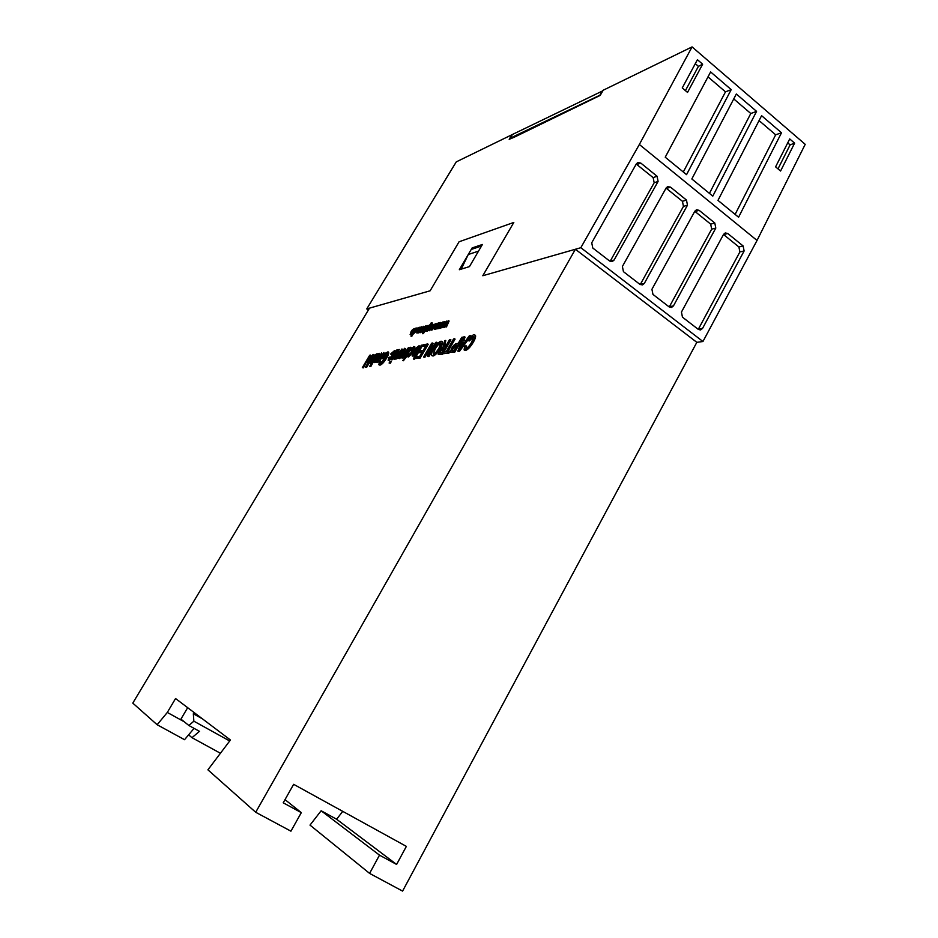 <?xml version="1.0" encoding="UTF-8"?>
<svg xmlns="http://www.w3.org/2000/svg" width="938" height="938" viewBox="0 0 938 938"><rect width="100%" height="100%" fill="white"/><g stroke="black" fill="none" stroke-linecap="round" stroke-linejoin="round"><path stroke-width="1.41" d="M692.068 46.9L805.214 144.335L757.036 240.456L702.949 341.514L696.828 342.335L402.59 891.1L369.595 873.395L379.503 855.151L396.61 864.449L406.365 846.381L293.641 784.32L283.217 802.811L301.309 812.636L290.932 831.174L255.699 812.273L207.908 769.828L230.443 740L175.558 698.529L167.316 712.446L157.138 724.734L132.786 703.113L369.513 308.133L430.143 290.792L366.758 308.919L456.255 161.887L511.89 134.755L509.182 139.316L514.423 137.124L600.203 95.395L603.193 90.236L692.068 46.9L639.353 144.487L580.833 247.702L482.789 275.737L575.393 249.262L255.699 812.273M459.057 241.781L430.143 290.792L459.057 241.781L513.813 222.447L459.057 241.781M513.813 222.447L482.789 275.737L513.813 222.447M600.472 94.937L510.225 138.167L512.383 134.509L602.853 90.81M702.949 341.514L580.833 247.702M368.364 310.032L366.758 308.919M780.568 171.044L794.615 143.151L789.714 138.93L775.597 166.847L780.568 171.044M687.531 92.416L702.644 64.194L697.426 59.704L682.254 87.949L687.531 92.416M738.581 217.229L781.506 132.774L761.597 115.679L717.98 200.38L738.581 217.229M712.786 196.124L756.579 111.376L736.33 93.999L691.834 178.97L712.786 196.124M686.546 174.656L731.218 89.614L710.629 71.945L665.23 157.209L686.546 174.656M757.036 240.456L639.353 144.487M682.465 317.173L698.318 329.402L700.534 329.977L702.562 328.406L744.115 250.974L743.13 245.967L727.747 233.503L725.262 232.941L723.573 234.359L681.445 312.084L682.465 317.173M652.965 294.426L669.122 306.89L671.491 307.465L673.449 305.917L715.8 228.075L714.803 223.021L699.127 210.323L696.488 209.76L694.87 211.156L651.933 289.291L652.965 294.426M666.168 187.94L622.398 266.474L623.442 271.668L639.915 284.366L642.436 284.929L644.324 283.417L687.484 205.176L686.475 200.075L670.506 187.131L667.704 186.592L666.168 187.94M592.804 248.042L609.594 260.987L612.291 261.55L614.085 260.061L658.101 181.421L657.069 176.25L640.795 163.071L637.817 162.544L636.374 163.845L591.726 242.79L592.804 248.042M600.156 94.679L602.548 90.552M610.134 261.327L654.173 182.758L653.141 177.622L636.245 164.068M640.244 284.589L683.45 206.395L682.442 201.307L666.062 188.128M669.251 306.984L711.672 229.165L710.676 224.135L694.788 211.308M698.271 329.367L739.883 251.935L738.91 246.964L723.503 234.5M683.298 171.994L725.496 91.854L708.002 76.881M725.496 91.854L731.218 89.614M709.433 193.38L750.787 113.51L733.75 98.924M750.787 113.51L756.579 111.376M735.122 214.403L775.667 134.802L759.065 120.592M775.667 134.802L781.506 132.774M481.522 246.014L471.228 249.449L468.261 254.503L478.509 251.15L481.522 246.014M461.238 269.136L468.261 254.503M685.42 90.623L698.423 66.352L695.293 63.678M698.423 66.352L702.644 64.194M778.001 168.875L790.101 144.886L787.721 142.857M790.101 144.886L794.615 143.151M188.608 734.853L191.985 737.678L199.477 731.347L188.855 725.484L180.928 719.106M194.072 712.528L193.334 713.783L193.861 721.181L188.855 725.484M220.43 753.261L191.985 737.678M193.861 721.181L229.693 740.985M202.385 718.801L193.334 713.783M413.552 329.813L412.591 330.774L411.735 330.434L414.221 328.523L413.341 331.114L410.387 334.397L411.125 331.431L413.013 331.02L413.529 329.414L411.735 330.434M414.643 328.828L414.748 329.461M412.286 333.658L410.129 334.385M410.715 333.471L412.474 331.923L411.043 332.24L410.703 333.459M418.829 327.432L418.266 328.886L418.371 327.538L419.309 327.761M421.737 326.764L418.325 332.58L418.336 331.876L416.73 332.908L419.614 327.256L417.668 332.017L421.268 326.87L422.077 327.374M419.579 331.606L418.805 332.931L417.856 332.685M418.172 332.908L416.789 332.955M420.072 327.151L420.564 327.491L418.067 331.794M424.293 326.635L422.393 330.962M421.549 331.876L425.746 325.861L422.78 331.606L422.839 330.88L420.459 332.662L419.696 332.298M432.875 326.365L429.569 329.379M430.905 329.484L429.182 330.762L428.291 330.411M376.525 362.267L376.525 360.731L373.981 362.596L378.741 353.474L375.364 361.165L381.672 352.899L377.592 360.767L383.935 352.454L378.893 362.115L377.733 361.904L378.589 360.45L377.006 362.596L376.279 362.256M377.92 362.033L377.006 362.596M376.138 362.021L374.039 362.643M379.421 353.333L375.646 361.06M381.672 352.899L377.873 360.638M387.089 353.45L383.419 357.061M386.175 357.671C383.619 361.869 381.403 364.249 379.515 364.835L378.835 364.694L379.562 361.435L380.511 360.896L380.406 363.346L385.366 357.882L386.444 353.134L384.099 354.775L382.669 357.202L384.603 357.261L383.724 358.738L381.039 358.82L383.83 354.095L388.027 351.82C388.602 352.653 387.98 354.611 386.175 357.671L386.655 358.011C384.099 362.197 381.883 364.589 379.996 365.163L378.987 364.8M388.355 352.043L388.508 352.149C389.071 352.981 388.461 354.939 386.655 358.011M380.511 360.896L380.324 363.358M393.761 352.16L391.627 354.482L390.536 354.107L394.769 350.39L393.702 355.174L388.953 360.473L388.086 360.11M395.156 350.66L393.702 355.174M393.221 354.834L388.461 360.133L388.649 357.425L389.938 357.46L389.528 358.586M398.017 350.155L391.662 359.84L396.809 349.956L398.017 350.155M391.287 361.552L390.302 363.241L389.094 363.029L390.091 361.353L391.287 361.552M394.159 359.125L394.206 357.038L398.556 349.616L399.283 349.475L395.25 357.566L401.921 348.959L402.414 349.299L396.739 358.937L395.519 358.726L396.305 357.378L394.64 359.453L393.843 359.102M395.707 358.855L394.64 359.453M399.283 349.475L395.437 357.507M405.685 348.619L402.449 355.959M401.687 356.886L399.354 358.621L398.474 358.257M422.616 345.383L414.608 359.055L413.822 359.195L413.318 358.844L421.326 345.184L422.616 345.383M418.923 352.653L419.849 351.07L423.12 350.472L425.899 345.7L422.229 346.403L423.144 344.832L427.716 343.941L428.232 344.293L420.154 358.105L415.288 358.504L416.214 356.921L419.696 356.299L422.182 352.055L418.923 352.653L421.889 352.559M425.606 346.204L422.229 346.403M432.582 342.991L429.581 352.829L435.678 342.393L437.108 342.581L428.924 356.592L427.458 356.393L430.472 346.532L424.398 356.921L424.914 357.284L423.507 357.073L431.632 343.179L433.098 343.355L430.894 350.601M429.686 349.112L424.914 357.284M441.986 341.549L442.373 341.749C442.971 342.757 442.349 344.856 440.52 348.033C437.847 352.571 435.361 355.244 433.063 356.041L431.89 355.631M454.555 338.724L447.145 351.492L449.349 351.105L448.376 352.782L443.041 353.696L444.002 352.043L446.183 351.656L453.582 338.911L455.082 339.099L447.977 351.34M449.349 351.105L449.877 351.48L448.903 353.157L443.041 353.696M462.727 337.129L454.262 351.762L450.463 352.102L451.506 348.479C453.417 345.407 455.094 343.789 456.548 343.625L458.26 343.308L461.731 337.328L463.266 337.504L454.789 352.137L450.592 352.196M473.643 336.871L469.211 340.998L467.933 340.318C470.137 337.117 472.084 335.276 473.76 334.819L474.921 335.007C475.402 336.296 474.663 338.595 472.705 341.924L473.256 342.311C470.548 346.919 467.956 349.639 465.506 350.472L464.251 350.026M475.261 335.253L475.46 335.394C475.941 336.683 475.214 338.993 473.256 342.311M472.705 341.924C469.997 346.532 467.417 349.253 464.967 350.085L464.076 349.897L464.673 346.251L466.491 346.005L465.858 348.373M472.119 247.937L482.413 244.478L469.457 266.603L459.327 269.722L472.119 247.937L472.353 249.074M470.348 335.652L470.888 336.027L459.491 351.328L457.814 351.152L463.489 336.988L464.556 336.777L462.762 341.127L465.823 340.553L469.27 335.863L470.348 335.652L458.952 350.953L457.814 351.152M464.556 336.777L465.096 337.152L463.513 340.986M450.428 339.521L442.091 353.861L438.163 354.259L439.183 350.918L443.182 346.767L444.671 340.646L445.761 340.435L444.753 346.31L445.738 346.134L449.466 339.708L450.944 339.896L442.607 354.236L438.281 354.341M445.761 340.435L444.682 346.321M417.985 347.517L415.944 349.288L414.784 348.913L419.087 345.712L417.586 350.237C415.733 353.403 414.021 355.268 412.462 355.854L413.74 350.648L417.011 350.038L417.879 347.236L414.784 348.913M419.462 345.97L418.09 350.589C416.238 353.743 414.526 355.619 412.966 356.206L412.04 355.819M413.4 348.397L411.125 350.812L409.965 350.437L407.069 355.408M414.831 346.849L413.893 350.624M412.45 353.016L408.405 357.015L407.491 356.639M408.886 353.556L408.816 355.115L412.099 351.351L413.306 348.092L409.965 350.437L413.893 346.474L412.896 351.164C411.09 354.259 409.425 356.088 407.913 356.663L408.018 353.872L409.378 353.896L408.968 355.068M411.149 347.529L410.152 350.155M407.256 355.901L403.234 360.79L404.466 357.507M409.015 348.889L405.04 355.643M404.102 357.249L402.683 357.448L403.481 356.077L401.71 357.765L402.203 358.117L401.499 357.753M402.941 357.624L402.203 358.117M376.888 354.154L369.654 366.383L372.409 361.74L370.205 363.252L371.729 358.996L376.466 353.872M377.803 353.649L370.791 366.594L369.654 366.383M371.354 363.522L370.287 363.311M370.428 355.08L366.922 360.978L369.408 360.52L372.925 354.599L374.121 354.775L366.688 367.297L365.503 367.11L368.552 361.962L366.066 362.42L363.498 367.848L362.326 367.661L369.713 355.221L370.885 355.408L367.661 360.849M368.282 362.42L366.535 362.736M446.769 323.247L443.721 327.045L445.902 322.496L442.021 327.421L446.406 321.171L444.8 325.592L448.599 320.679L449.103 321.042L446.465 326.928L445.421 326.682L446.945 323.376M445.949 325.545L444.753 327.292L443.721 327.045M444.225 325.99L443.053 327.667L441.505 327.526L443.017 324.255M446.992 321.042L447.145 322.133M442.842 324.126L439.816 327.901L441.997 323.364L438.14 328.265L442.502 322.062L440.895 326.447L444.131 321.687L445.163 321.933L443.862 324.794M442.009 326.424L440.837 328.148L439.816 327.901M440.309 326.87L439.16 328.511L437.636 328.37L439.148 325.111M443.076 321.933L443.24 322.989M438.972 324.982L435.971 328.734L438.14 324.231L434.317 329.097L438.644 322.93L437.038 327.292L440.25 322.566L441.282 322.813L439.992 325.638M438.128 327.303L436.979 328.98L435.971 328.734M436.44 327.749L435.326 329.344L434.317 329.097M439.219 322.801L439.394 323.833M437.8 323.598L437.19 324.642L436.193 324.396L436.815 323.352L437.8 323.598M434.622 325.111L433.45 326.471L432.535 326.119L435.314 323.739L434.904 326.811L431.843 330.188L431.058 329.824M435.736 324.044L434.904 326.811M434.4 326.459L431.339 329.836L431.363 328.194L432.242 328.722M431.761 322.613L427.025 330.68L427.095 329.848L425.465 331.008L426.403 328.3L429.37 324.947L429.569 325.638L431.281 322.719L432.254 322.965L431.292 324.607M428.185 329.918L427.517 331.032L426.556 330.786M426.86 331.008L425.512 331.044M427.482 325.838L427.564 326.553M425.383 330.809L422.932 333.787L423.624 331.431L422.358 331.7M426.344 326.436L424.128 330.504L426.45 326.506M422.71 331.946L421.971 332.087M417.387 328.171L416.531 330.903L413.424 333.94M413.212 333.905L411.805 336.296L410.867 336.05L415.499 328.183L415.452 328.945L416.964 327.866L416.038 330.563L410.867 336.05M369.595 873.395L310.009 825.112L321.136 810.76L336.613 819.237L342.757 811.358M194.072 728.357L184.528 739.695L157.138 724.734M184.247 721.779L167.316 712.446M696.828 342.335L575.393 249.262M180.553 719.739L187.67 707.686M301.309 812.636L285.011 799.633M379.503 855.151L321.136 810.76M396.61 864.449L336.613 819.237M465.952 345.618L466.01 348.35C467.851 347.623 469.727 345.547 471.662 342.124L473.514 336.66L472.869 336.508L473.409 336.894M472.869 336.508L468.672 340.623L469.211 340.998M468.672 340.623L467.933 340.318M461.437 346.532L464.533 342.311L462.082 342.769L459.362 349.346L461.437 346.532M464.122 342.874L462.622 343.144L460.98 347.107M457.287 344.996L455.598 345.301L452.515 348.244L451.846 350.554L454.25 350.249L457.287 344.996M456.982 345.524L453.042 348.619L452.268 350.578M444.776 347.775L442.971 348.104L440.145 350.706L439.594 352.641L442.103 352.371L444.776 347.775M444.471 348.303L440.672 351.07L440.028 352.735M440.977 341.198L441.857 341.373C442.455 342.393 441.833 344.492 440.004 347.67C437.331 352.207 434.845 354.881 432.535 355.678L431.691 355.49C431.105 354.423 431.761 352.242 433.684 348.983C436.299 344.609 438.726 342.018 440.977 341.198M439.09 347.822L440.637 342.945L440.039 342.827C438.316 343.531 436.498 345.536 434.599 348.819L433.485 354.048C435.267 353.333 437.131 351.258 439.09 347.822M440.754 343.167L440.555 343.191C438.832 343.894 437.014 345.899 435.103 349.182L433.309 354.06M424.398 356.921L423.507 357.073M436.592 342.218L428.42 356.229L428.924 356.592M428.42 356.229L427.458 356.393M427.716 343.941L419.649 357.741L420.154 358.105M419.649 357.741L415.288 358.504M422.112 345.032L414.104 358.703L414.608 359.055M414.104 358.703L413.318 358.844M413.388 354.283L416.097 351.609L413.599 352.067L413.388 354.283M415.769 352.113L414.104 352.418L413.424 354.271M404.032 357.202L409.437 348.854M408.945 348.842L410.715 347.224L404.067 359.336L404.559 359.676M404.067 359.336L402.742 360.45M401.71 357.765L408.347 347.705L409.496 347.834M409.097 347.564L403.363 357.319L403.856 357.671M403.363 357.319L402.683 357.448M404.759 348.256L403.75 352.899L400.784 356.979L398.357 358.175L399.823 353.755L404.759 348.256M403 353.051L403.868 349.78L400.596 353.544L399.482 356.686L403 353.051M404.255 350.155L399.881 356.721M401.921 348.959L396.246 358.597L396.739 358.937M396.246 358.597L395.519 358.726M390.806 361.224L390.302 363.241M389.809 362.9L389.094 363.029M397.536 349.815L392.377 359.711M391.896 359.371L391.181 359.5M389.458 357.132L389.352 358.633L392.483 355.01L393.761 352.043M393.409 351.797L391.146 354.142L391.627 354.482M391.146 354.142L390.536 354.107M384.123 356.932L383.724 358.738M383.243 358.41L381.039 358.82M383.935 352.454L378.893 362.115M378.413 361.787L377.733 361.904M374.368 358.445L375.411 355.256L372.468 358.75L371.272 361.834L374.368 358.445M375.681 355.654L371.671 361.787M366.066 362.42L363.498 367.848M363.029 367.532L362.326 367.661M373.664 354.458L366.688 367.297M366.23 366.981L365.503 367.11M448.599 320.679L445.949 326.565L446.465 326.928M444.659 321.57L441.997 327.421M440.778 322.449L438.116 328.265L438.621 328.628M437.296 323.235L437.19 324.642M431.902 327.983L431.89 328.898L433.895 326.6L434.669 324.794M434.411 324.618L432.957 326.119L433.45 326.471M431.492 324.56L431.21 325.252L433.004 324.255L432.594 325.674L429.498 328.241L429.323 329.461L430.964 328.37L428.22 330.364L431.011 324.665L431.75 324.747M430.038 327.315L432.23 325.181L430.038 327.315M432.16 325.674L431.093 326.764M428.314 327.796L428.842 325.873L426.18 330.082L428.314 327.796M428.983 326.424L426.708 329.895M423.202 331.524L424.164 330.504M426.145 326.506L427.224 325.509L423.249 332.756L423.753 333.107M423.249 332.756L422.44 333.447M423.519 326.283L422.956 329.027L419.626 332.251L420.494 329.648L423.519 326.283M422.487 329.132L422.968 327.198L420.318 331.36L422.487 329.132M423.179 327.679L420.799 331.255M415.581 330.657L416.132 328.746L413.552 332.849L415.581 330.657M416.261 329.285L414.068 332.685M412.122 332.451L411.161 333.389M636.925 164.502L640.795 163.071M653.141 177.622L657.069 176.25M654.173 182.758L658.101 181.421M610.321 261.034L614.085 260.061M666.531 188.444L670.506 187.131M682.442 201.307L686.475 200.075M683.45 206.395L687.484 205.176M640.443 284.261L644.324 283.417M695.058 211.507L699.127 210.323M710.676 224.135L714.803 223.021M711.672 229.165L715.8 228.075M669.474 306.644L673.449 305.917M723.573 234.57L727.747 233.503M738.91 246.964L743.13 245.967M739.883 251.935L744.115 250.974M698.482 329.015L702.562 328.406"/></g></svg>

